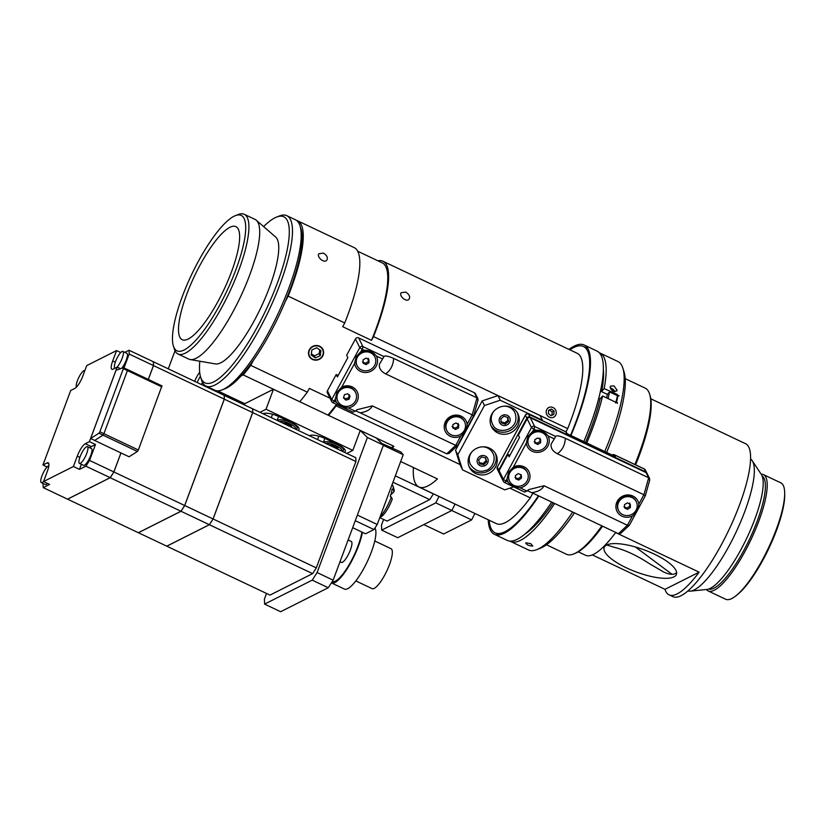 <?xml version="1.0" encoding="UTF-8"?>
<svg xmlns="http://www.w3.org/2000/svg" width="826" height="826" viewBox="0 0 826 826"><rect width="100%" height="100%" fill="white"/><g stroke="black" fill="none" stroke-linecap="round" stroke-linejoin="round"><path stroke-width="1.24" d="M286.777 215.669L295.512 219.809A94.278 24.45 115.4 0 1 299.962 225.756A94.278 24.45 115.4 0 1 277.237 315.48A94.278 24.45 115.4 0 1 222.194 389.882A94.278 24.45 115.4 0 1 214.77 390.202L206.025 386.062A94.278 24.45 -64.6 0 0 268.502 311.34A94.278 24.45 -64.6 0 0 286.777 215.669A94.278 24.45 -64.6 0 0 279.353 215.989L276.473 217.135A91.923 23.84 115.4 0 1 265.889 310.101A91.923 23.84 115.4 0 1 200.646 377.162A91.923 23.84 115.4 0 1 199.82 361.22M222.194 389.882L225.075 388.736A91.923 23.84 -64.6 0 0 278.744 316.193A91.923 23.84 -64.6 0 0 300.901 228.709L299.962 225.756M200.646 377.162L201.575 380.115A94.278 24.45 -64.6 0 0 206.025 386.062M263.618 226.592A91.923 23.84 115.4 0 1 274.882 217.847A91.923 23.84 115.4 0 1 276.473 217.135M244.228 214.285L255.028 219.406A77.303 20.051 115.4 0 1 256.246 220.201L275.605 236.979A70.427 18.265 115.4 0 1 260.851 307.716A70.427 18.265 115.4 0 1 215.452 363.925L190.207 359.558A77.303 20.051 115.4 0 1 188.813 359.124L178.024 354.003A77.303 20.051 -64.6 0 0 229.246 292.734A77.303 20.051 -64.6 0 0 244.228 214.285A77.303 20.051 -64.6 0 0 238.146 214.554L235.265 215.7A74.949 19.442 115.4 0 1 226.634 291.495A74.949 19.442 115.4 0 1 173.429 346.177A74.949 19.442 115.4 0 1 190.713 276.524A74.949 19.442 115.4 0 1 233.975 216.278A74.949 19.442 115.4 0 1 235.265 215.7M173.429 346.177L174.369 349.13A77.303 20.051 -64.6 0 0 178.024 354.003M229.855 227.326A62.58 16.231 115.4 0 1 235.864 226.623A62.58 16.231 115.4 0 1 223.732 290.122A62.58 16.231 115.4 0 1 182.267 339.723A62.58 16.231 115.4 0 1 190.3 285.362A62.58 16.231 115.4 0 1 229.855 227.326M256.246 220.201A77.303 20.051 115.4 0 1 240.046 297.856A77.303 20.051 115.4 0 1 190.207 359.558M323.4 253.117C326.704 255.141 327.922 257.33 327.044 259.694C325.062 264.268 316.234 257.103 318.888 253.727L323.4 253.117M405.68 292.105C408.984 294.128 410.192 296.317 409.314 298.692C407.342 303.256 398.514 296.09 401.168 292.714L405.68 292.105M241.078 375.975L243.195 374.911A94.278 24.45 -64.6 0 0 250.732 365.36L253.489 360.27M285.404 301.242L288.16 296.142A94.278 24.45 -64.6 0 0 297.566 220.79A94.278 24.45 -64.6 0 0 296.503 220.397M244.362 404.885L244.806 403.697L217.661 390.843M400.672 461.497L437.45 478.925A94.278 24.45 115.4 0 1 418.927 486.948L496.374 523.643A94.278 24.45 -64.6 0 0 530.282 497.83L509.849 488.145M460.061 464.563L336.099 405.814L336.791 404.534M391.472 447.516L393.868 446.308L328.552 415.364A94.278 24.45 -64.6 0 0 336.099 405.814M393.868 446.308A94.278 24.45 115.4 0 1 392.422 447.96M418.927 486.948A94.278 24.45 115.4 0 1 413.403 467.526M288.16 296.142L344.731 322.956L342.697 326.704L371.493 340.353L373.528 336.595A94.278 24.45 -64.6 0 0 382.934 261.243A94.278 24.45 -64.6 0 0 377.916 260.82M373.528 336.595L567.699 428.611A94.278 24.45 -64.6 0 0 577.116 353.26L382.934 261.243M330.039 398.225L309.337 388.416L307.303 392.164L250.732 365.36M567.699 428.611L565.934 431.884M532.822 493.132L530.282 497.83M309.358 349.666A7.661 7.248 153.7 0 0 319.249 359.331A7.661 7.248 153.7 0 0 319.61 346.218A7.661 7.248 153.7 0 0 309.358 349.666M243.195 374.911L299.755 401.715A94.278 24.45 -64.6 0 0 307.303 392.164M344.731 322.956A94.278 24.45 -64.6 0 0 354.137 247.594L297.566 220.79M327.932 415.086A92.512 23.995 -64.6 0 0 336.461 404.379M371.493 340.353A92.512 23.995 -64.6 0 0 382.18 262.833L357.637 251.207M329.068 445.028L332.217 445.276L337.762 447.94L338.216 449.365M334.881 446.556L334.489 447.599M282.843 423.129L285.435 423.201L291.165 425.762L292.012 427.476M289.069 424.832L288.677 425.886M311.206 355.035L311.836 349.966L316.668 347.756L320.88 350.637L320.251 355.707L315.408 357.906L311.206 355.035M311.361 353.776L314.396 355.851L319.228 353.652L319.703 349.832M315.408 357.906L314.396 355.851M320.251 355.707L319.228 353.652M322.687 349.811A7.31 6.907 -26.3 0 1 315.171 359.806A7.31 6.907 -26.3 0 1 310.256 348.882A7.31 6.907 -26.3 0 1 322.687 349.811M554.081 411.121L553.854 414.435L550.994 415.674L548.371 413.609L548.598 410.295L551.448 409.056L554.081 411.121L552.181 412.071L549.558 410.006L548.588 410.429M551.448 409.056L549.558 410.006M551.964 415.251L552.181 412.071M555.774 410.377A5.421 4.966 -116.7 0 1 550.859 417.646A5.421 4.966 -116.7 0 1 547.029 409.076A5.421 4.966 -116.7 0 1 555.774 410.377M446.721 453.825L449.107 453.391L457.625 445.41L455.715 445.39L446.721 453.825L360.167 412.804C366.455 411.875 370.523 409.572 372.35 405.886L357.028 409.737L355.201 411.172L348.355 407.93C343.193 407.765 339.187 405.865 336.358 402.241A11.667 11.037 -26.3 0 1 335.325 398.979L336.987 392.174L341.737 387.126A11.667 11.037 -26.3 0 1 357.803 393.248A11.667 11.037 -26.3 0 1 348.355 407.93M457.883 444.832L457.625 445.41M467.165 424.203C466.897 428.87 464.759 432.824 460.753 436.066A11.667 11.037 -26.3 0 1 447.403 434.311A11.667 11.037 -26.3 0 1 445.555 421.405A11.667 11.037 -26.3 0 1 457.749 415.168A11.667 11.037 -26.3 0 1 467.165 424.203L472.204 414.879L385.649 373.858C390.646 370.296 393.3 365.144 393.61 358.391C387.972 355.996 384.771 355.386 384.007 356.595L362.934 346.61A2.354 2.23 153.7 0 0 359.775 347.663L362.17 349.326A2.354 0.609 -64.6 0 0 362.934 346.61L358.618 337.886A2.354 2.23 153.7 0 0 355.459 338.939L346.662 355.211L347.849 357.606L337.4 376.924L336.223 374.529L327.426 390.801A2.354 2.23 153.7 0 0 327.364 392.825L331.68 401.55A2.354 2.23 153.7 0 0 332.692 402.541A2.354 0.609 -64.6 0 0 332.785 402.634A2.354 0.609 -64.6 0 0 334.127 401.188L331.732 399.526A2.354 2.23 153.7 0 0 331.68 401.55A2.354 2.354 0 0 0 332.785 402.634L352.97 412.195L355.201 411.172M473.474 416.015L472.204 414.879L476.963 397.895L478.068 400.032L473.618 415.922L457.78 445.204M477.779 400.62L478.068 400.032M477.955 398.824L475.446 393.744A2.354 2.23 153.7 0 0 474.423 392.763L358.618 337.886M336.223 374.529L338.195 375.469M364.4 350.379C369.046 350.059 373.053 351.948 376.398 356.068A11.667 11.037 -26.3 0 1 369.356 371.886A11.667 11.037 -26.3 0 1 354.571 363.388L356.233 356.584L360.983 351.525A11.667 11.037 -26.3 0 1 364.4 350.379L362.17 349.326L360.983 351.525M385.649 373.858C381.013 371.463 378.938 368.272 379.402 364.287L384.007 356.595M355.583 410.863L360.167 412.804M393.61 358.391L476.963 397.895L474.423 392.763M372.35 405.886L455.715 445.39L460.753 436.066M452.039 426.433L454.796 428.188L457.841 426.691L458.492 427.982L455.436 429.489L452.679 427.734L452.978 424.481L456.024 422.984L458.781 424.74L458.492 427.982M454.796 428.188L455.436 429.489M457.841 426.691L458.141 423.439M461.362 418.245A9.902 9.365 -26.3 0 1 464.604 421.849A9.902 9.365 -26.3 0 1 459.886 434.631A9.902 9.365 -26.3 0 1 446.856 430.625A9.902 9.365 -26.3 0 1 449.437 419.257A9.902 9.365 -26.3 0 1 461.362 418.245M446.856 430.625L446.577 430.047A9.902 9.365 -26.3 0 1 449.148 418.679A9.902 9.365 -26.3 0 1 461.073 417.677A9.902 9.365 -26.3 0 1 464.315 421.27L464.604 421.849M345.774 400.104L343.482 397.822L344.463 394.673L347.736 393.795L350.038 396.077L349.057 399.226L345.774 400.104L345.134 398.803L348.417 397.925L349.398 394.776M348.417 397.925L349.057 399.226M343.647 397.285L345.134 398.803M339.6 403.707A9.902 9.365 -26.3 0 1 337.886 401.343A9.902 9.365 -26.3 0 1 342.604 388.55A9.902 9.365 -26.3 0 1 355.634 392.567A9.902 9.365 -26.3 0 1 352.248 404.554A9.902 9.365 -26.3 0 1 339.6 403.707M337.886 401.343L337.597 400.765A9.902 9.365 -26.3 0 1 342.325 387.983A9.902 9.365 -26.3 0 1 355.345 391.989L355.634 392.567M362.48 361.86L365.422 363.306L368.313 361.499L368.241 358.257M368.313 361.499L368.954 362.8L366.073 364.607L363.12 363.161L363.048 359.919L365.939 358.112L368.881 359.547L368.954 362.8M365.422 363.306L366.073 364.607M360.931 353.476A9.902 9.365 -26.3 0 1 374.88 356.966A9.902 9.365 -26.3 0 1 370.151 369.749A9.902 9.365 -26.3 0 1 357.131 365.742A9.902 9.365 -26.3 0 1 360.931 353.476M357.131 365.742L356.842 365.175A9.902 9.365 -26.3 0 1 360.642 352.898A9.902 9.365 -26.3 0 1 374.591 356.398L374.88 356.966M328.263 587.74L333.146 580.162L317.101 572.552L312.218 580.141L328.263 587.74L280.644 611.715L264.599 604.105L264.423 599.067L266.519 593.44M312.218 580.141L264.599 604.105M346.786 453.433L352.826 450.387L360.26 430.408L367.384 437.512L317.101 572.552M263.071 413.754A12.958 3.954 20.4 0 1 279.157 416.717L291.495 422.561A12.958 3.954 20.4 0 1 299.012 429.417A12.958 3.954 20.4 0 1 298.031 430.325M309.358 435.694A12.958 3.954 20.4 0 1 325.434 438.647L337.782 444.502A12.958 3.954 20.4 0 1 345.289 451.357A12.958 3.954 20.4 0 1 344.318 452.256M367.384 437.512L383.429 445.111L376.305 438.007L273.458 389.273L266.024 409.252L259.983 412.298M352.826 450.387L266.024 409.252M244.806 403.697L273.458 389.273M333.146 580.162L383.429 445.111M352.681 527.7L365.536 533.792L373.971 529.549L377.224 524.489L403.202 454.723L400.806 451.936L381.674 443.366M355.283 520.69L373.971 529.549M377.224 524.489L357.369 515.083M383.347 445.317L403.202 454.723M331.391 582.888A34.351 8.91 -64.6 0 0 331.567 582.98L344.421 589.072A34.351 8.91 -64.6 0 0 365.97 564.354A34.351 8.91 -64.6 0 0 374.952 528.02M331.567 582.98A34.351 8.91 -64.6 0 0 348.211 567.142A34.351 8.91 -64.6 0 0 362.438 532.326M355.841 580.926L372.092 588.628A22.095 5.73 -64.6 0 0 374.219 588.38A22.095 5.73 -64.6 0 0 388.179 567.885A22.095 5.73 -64.6 0 0 391.018 548.691L374.767 540.989M351.143 541.412A11.605 3.015 115.4 0 1 351.246 541.453A11.605 3.015 115.4 0 1 349.759 551.541A11.605 3.015 115.4 0 1 342.418 562.299A11.605 3.015 115.4 0 1 341.314 562.434A11.605 3.015 115.4 0 1 341.21 562.372M334.706 582.681L332.269 581.525A32.73 8.487 -64.6 0 0 335.408 581.153A32.73 8.487 -64.6 0 0 351.04 561.339A32.73 8.487 -64.6 0 0 361.881 532.058M393.124 489.581L394.095 491.625A16.055 4.161 -64.6 0 0 393.93 489.033L393 486.07A18.409 4.78 115.4 0 1 393.124 489.581L392.102 489.095A18.409 4.78 -64.6 0 1 391.266 493.236A18.409 4.78 -64.6 0 1 390.244 496.529L391.266 497.015A18.409 4.78 115.4 0 1 380.249 516.364M391.978 484.841L392.123 484.914A18.409 4.78 115.4 0 1 393 486.07M394.095 491.625L390.801 494.826M379.898 517.293L380.683 516.983A16.055 4.161 -64.6 0 0 392.267 499.018L391.266 497.015M312.61 573.636L269.988 595.092L166.78 546.182L209.401 524.727L312.61 573.636A88.155 22.86 115.4 0 0 316.306 567.885L213.098 518.976L252.704 412.597L355.913 461.507L316.306 567.885M252.704 412.597A88.155 22.86 -64.6 0 0 252.57 408.777L355.779 457.687A88.155 22.86 115.4 0 1 355.913 461.507M252.529 408.798L252.57 408.777A88.155 22.86 115.4 0 1 252.663 412.577L213.056 518.955A88.155 22.86 115.4 0 1 209.36 524.706L166.738 546.162A88.155 22.86 -64.6 0 0 166.78 546.182M209.401 524.727A88.155 22.86 -64.6 0 0 213.098 518.976M166.738 546.162L138.396 532.729L181.018 511.273L209.36 524.706M213.056 518.955L184.714 505.522A88.103 22.849 115.4 0 1 181.028 511.232L138.417 532.677A88.155 22.86 -64.6 0 0 138.396 532.729M252.529 408.756L224.166 395.375A88.103 22.849 115.4 0 1 224.3 399.175L252.663 412.577M181.018 511.273A88.155 22.86 -64.6 0 0 184.714 505.522L224.321 399.144A88.155 22.86 -64.6 0 0 224.187 395.334M48.837 465.802A9.282 2.406 -64.6 0 0 41.95 475.91A9.282 2.406 -64.6 0 0 41.3 482.621A9.282 2.406 -64.6 0 0 43.623 481.331M224.269 399.154L184.673 505.502A88.155 22.86 115.4 0 1 180.977 511.253L181.028 511.232M47.505 483.427A9.282 2.406 115.4 0 1 45.347 484.542L41.3 482.621M138.355 532.708L67.567 499.172L110.199 477.717L180.977 511.253L138.355 532.708M148.35 379.433L153.502 365.588L224.28 399.123L184.673 505.502L89.559 460.433A88.155 22.86 115.4 0 1 85.863 466.184L110.209 477.676L67.598 499.121A88.155 22.86 -64.6 0 0 67.567 499.172M153.368 361.767L153.347 361.819A88.103 22.849 -64.6 0 1 153.481 365.608A88.155 22.86 -64.6 0 0 153.368 361.767L224.145 395.313A88.155 22.86 115.4 0 1 224.28 399.123M84.706 370.616L84.82 370.678A9.282 2.406 -64.6 0 0 84.706 370.616A9.282 2.406 -64.6 0 0 83.818 370.719A9.282 2.406 -64.6 0 0 78.253 378.638A9.282 2.406 -64.6 0 0 76.457 387.105M80.349 463.314A9.282 2.406 -64.6 0 0 86.214 454.713A9.282 2.406 -64.6 0 0 87.411 446.649A9.282 2.406 -64.6 0 0 81.258 454.001A9.282 2.406 -64.6 0 0 79.461 463.417A9.282 2.406 -64.6 0 0 80.349 463.314M47.092 466.979L42.952 465.017L47.103 462.932A11.595 3.005 115.4 0 1 48.218 462.797A11.595 3.005 115.4 0 1 47.402 471.192L43.541 481.548L49.612 484.428L43.241 487.639A88.155 22.86 115.4 0 1 43.097 483.819L43.21 483.53M110.199 477.717A88.155 22.86 -64.6 0 0 113.895 471.966L120.978 452.937L113.885 471.956A88.103 22.849 -64.6 0 1 110.209 477.676M153.45 365.598L148.329 379.433M94.66 440.464L103.002 435.157L103.921 433.681L127.421 370.575L103.911 433.691L103.013 435.116L94.66 440.464L129.073 456.778L137.415 451.471L138.345 449.994L161.937 385.876L127.586 369.645M94.67 440.423L90.623 438.503L98.965 433.196L99.863 431.771L123.353 368.664L161.844 386.888M123.508 367.766L127.503 369.604L127.41 370.585L127.524 369.563L161.937 385.876M90.623 438.503L116.032 370.265L123.353 367.694L123.353 368.664M87.411 446.649L91.459 448.57A9.282 2.406 115.4 0 1 90.271 456.623A9.282 2.406 115.4 0 1 84.407 465.234A9.282 2.406 115.4 0 1 83.509 465.337L79.461 463.417M81.371 464.326L79.482 469.395L73.411 466.514L77.262 456.159A11.595 3.005 115.4 0 1 85.264 443.717L89.414 441.631L117.168 367.095L113.017 369.191A11.595 3.005 115.4 0 1 111.902 369.315A11.595 3.005 115.4 0 1 112.718 360.921L116.58 350.575L86.709 365.608L82.858 375.954A11.595 3.005 115.4 0 1 74.856 388.396L70.706 390.481L42.952 465.017M89.828 447.795A11.595 3.005 115.4 0 1 91.335 446.598L95.486 444.512L89.559 460.433M120.937 452.916L113.854 471.945A88.155 22.86 115.4 0 1 110.157 477.696L67.536 499.152L43.241 487.639M85.863 466.184L79.482 469.395M43.541 481.548L73.411 466.514M127.421 369.573L123.456 367.694M89.414 441.631L95.486 444.512M124.84 352.341L129.032 350.234L153.326 361.747A88.155 22.86 115.4 0 1 153.46 365.567L148.308 379.413M120.513 368.685L117.168 367.095M116.58 350.575L120.71 352.526M129.032 350.234A88.155 22.86 115.4 0 1 129.166 354.055L153.46 365.567M129.166 354.055L123.993 367.942M116.92 367.219A9.282 2.406 -64.6 0 0 122.217 358.123A9.282 2.406 -64.6 0 0 122.867 351.411A9.282 2.406 -64.6 0 0 116.724 358.763A9.282 2.406 -64.6 0 0 114.917 368.179A9.282 2.406 -64.6 0 0 114.969 368.2L114.917 368.179M122.867 351.411L126.915 353.332A9.282 2.406 115.4 0 1 126.264 360.043A9.282 2.406 115.4 0 1 121.773 368.241M578.272 551.83L585.541 555.268A84.675 21.961 -64.6 0 0 615.628 532.584L699.137 572.16A84.675 21.961 115.4 0 1 669.05 594.844A84.675 21.961 115.4 0 1 665.808 591.395A84.675 21.961 115.4 0 1 665.002 589.341L699.137 572.16M665.002 589.341L592.356 554.917M606.676 545.026A38.533 11.75 -159.6 0 0 604.198 547.514A38.533 11.75 -159.6 0 0 636.216 571.974A38.533 11.75 -159.6 0 0 676.422 574.411A38.533 11.75 -159.6 0 0 654.089 554.029A38.533 11.75 -159.6 0 0 606.676 545.026M606.738 544.995L615.484 547.648C625.85 550.312 637.269 555.722 649.742 563.879L663.381 571.84C669.669 574.875 674.088 575.113 676.628 572.542M706.426 589.496A64.397 16.706 -64.6 0 0 708.171 590.951A64.397 16.706 -64.6 0 0 750.844 539.905A64.397 16.706 -64.6 0 0 763.327 474.558A64.397 16.706 -64.6 0 0 761.097 474.124M708.584 589.072A62.559 16.231 -64.6 0 0 749.492 539.264A62.559 16.231 -64.6 0 0 762.14 476.075M763.327 474.558L780.818 482.838A64.397 16.706 115.4 0 1 784.669 492.854A64.397 16.706 115.4 0 1 768.335 548.196A64.397 16.706 115.4 0 1 735.842 595.887A64.397 16.706 115.4 0 1 725.662 599.242L708.171 590.951M735.842 595.887L737.267 594.761A62.569 16.231 -64.6 0 0 768.83 548.433A62.569 16.231 -64.6 0 0 784.7 494.66L784.669 492.854M687.996 590.92A73.06 18.946 -64.6 0 0 690.391 591.137L706.839 589.454A64.397 16.706 -64.6 0 0 746.838 538.005A64.397 16.706 -64.6 0 0 761.324 474.465L752.207 460.681A73.06 18.946 -64.6 0 0 750.535 458.957M690.391 591.137A73.06 18.946 -64.6 0 0 735.77 532.77A73.06 18.946 -64.6 0 0 752.207 460.681M669.05 594.844L672.963 596.692A84.675 21.961 -64.6 0 0 729.059 529.59A84.675 21.961 -64.6 0 0 745.475 443.665L650.785 398.793M672.075 574.318L635.359 546.967M601.886 525.852A91.923 23.84 115.4 0 1 573.729 553.957L575.164 553.379A90.736 23.531 -64.6 0 0 602.577 526.183M635.617 464.852A90.736 23.531 -64.6 0 0 650.021 395.406L649.556 393.93A91.923 23.84 115.4 0 1 634.874 464.491M625.189 378.649L645.22 388.137A91.923 23.84 115.4 0 1 649.556 393.93M573.729 553.957A91.923 23.84 115.4 0 1 566.491 554.267L546.461 544.778M488.228 519.791A104.768 27.175 -64.6 0 0 491.831 532.264A104.768 27.175 -64.6 0 0 494.454 534.339L507.309 540.431A104.768 27.175 -64.6 0 0 551.727 502.084M583.796 441.6A104.768 27.175 -64.6 0 0 597.033 351.091L584.178 345A104.768 27.175 -64.6 0 0 568.969 349.398M494.454 534.339A104.768 27.175 -64.6 0 0 538.872 495.992M570.942 435.509A104.768 27.175 -64.6 0 0 584.178 345M489.157 520.225A103.105 26.742 -64.6 0 0 492.585 530.808A103.105 26.742 -64.6 0 0 495.156 532.842A103.105 26.742 -64.6 0 0 538.428 495.786M570.549 435.323A103.105 26.742 -64.6 0 0 583.466 346.497A103.105 26.742 -64.6 0 0 569.899 349.832M566.047 431.988A82.548 21.414 -64.6 0 0 566.533 430.769M525.894 542.816L530.777 543.663L532.791 546.079C528.692 545.831 526.399 544.747 525.894 542.816L525.646 543.064M617.074 390.202C614.183 392.639 611.88 391.545 610.177 386.929L610.528 386.124L614.017 385.918L617.074 390.202L616.712 391.018M600.492 390.781L601.71 391.359L604.157 388.561A104.293 27.051 -64.6 0 0 603.92 357.224A104.293 27.051 -64.6 0 0 599.913 352.981A104.293 27.051 -64.6 0 0 599.232 352.692M509.941 541.113A104.293 27.051 -64.6 0 0 510.592 541.464A104.293 27.051 -64.6 0 0 554.69 503.488M599.913 352.981L617.91 361.509A104.293 27.051 115.4 0 1 621.916 365.753A104.293 27.051 115.4 0 1 622.835 368.076A104.293 27.051 115.4 0 1 604.766 451.533M572.686 512.017A104.293 27.051 115.4 0 1 536.797 549.641A104.293 27.051 115.4 0 1 528.588 549.992L510.592 541.464M604.157 388.561L617.136 394.384M616.495 395.251L617.012 394.652L618.953 395.891M619.077 395.623L617.879 395.984A104.293 27.051 115.4 0 1 616.671 401.673L617.321 403.377M617.487 403.057L602.577 395.995L600.12 398.793L598.757 398.142M586.77 443.004A104.293 27.051 -64.6 0 0 602.577 395.995M616.134 402.252L616.671 401.673M600.43 391.101L607.358 394.384L606.614 397.905M617.879 395.984L617.321 396.656M536.797 549.641L540.4 548.206A101.35 26.287 -64.6 0 0 574.462 512.863M606.635 452.421A101.35 26.287 -64.6 0 0 624.012 371.772L622.835 368.076M601.71 391.359A98.986 25.678 -64.6 0 0 603.31 368.892M525.057 534.009A98.986 25.678 -64.6 0 0 553.244 502.807M585.51 442.406A98.986 25.678 -64.6 0 0 600.12 398.793M608.081 398.607L609.505 391.937L607.358 394.384M609.505 391.937L617.518 395.737L615.669 403.005M616.072 402.551L615.411 402.241M610.951 389.304L613.274 391.359M612.985 390.461L612.572 390.987M614.771 391.741A3.769 2.416 38.3 0 0 610.3 388.179M618.426 533.699L620.822 533.276L629.329 525.284L627.419 525.264L618.426 533.699L531.872 492.678C538.17 491.749 542.228 489.446 544.066 485.76L528.733 489.611L526.905 491.047L520.06 487.805C514.897 487.639 510.902 485.74 508.073 482.116A11.667 11.037 -26.3 0 1 507.03 478.853L508.702 472.049L513.442 467A11.667 11.037 -26.3 0 1 529.518 473.122A11.667 11.037 -26.3 0 1 520.06 487.805M629.598 524.706L629.329 525.284M638.87 504.077C638.601 508.744 636.464 512.698 632.458 515.94A11.667 11.037 -26.3 0 1 619.108 514.185A11.667 11.037 -26.3 0 1 617.259 501.289A11.667 11.037 -26.3 0 1 629.464 495.042A11.667 11.037 -26.3 0 1 638.87 504.077L643.919 494.753L557.354 453.742C562.351 450.18 565.005 445.018 565.314 438.265C559.677 435.87 556.476 435.271 555.712 436.469L534.639 426.484A2.354 2.23 153.7 0 0 531.49 427.538L533.885 429.2A2.354 0.609 -64.6 0 0 534.639 426.484L530.323 417.76A2.354 2.23 153.7 0 0 527.174 418.813L518.377 435.085L519.554 437.481L509.115 456.799L507.928 454.403L499.131 470.675A2.354 2.23 153.7 0 0 499.069 472.699L503.385 481.424A2.354 2.23 153.7 0 0 504.397 482.415A2.354 0.609 -64.6 0 0 504.49 482.508A2.354 0.609 -64.6 0 0 505.842 481.062L503.447 479.4A2.354 2.23 153.7 0 0 503.385 481.424A2.354 2.354 0 0 0 504.49 482.508L524.675 492.069L526.905 491.047M645.178 495.889L643.919 494.753L648.668 477.769L649.773 479.906L645.323 495.796L629.484 525.078M649.494 480.495L649.773 479.906M649.659 478.698L647.15 473.628A2.354 2.23 153.7 0 0 646.138 472.637L530.323 417.76M507.928 454.403L509.9 455.343M536.115 430.253C540.762 429.933 544.757 431.822 548.103 435.942A11.667 11.037 -26.3 0 1 541.061 451.76A11.667 11.037 -26.3 0 1 526.276 443.263L527.948 436.458L532.687 431.409A11.667 11.037 -26.3 0 1 536.115 430.253L533.885 429.2L532.687 431.409M557.354 453.742C552.728 451.337 550.643 448.146 551.118 444.161L555.712 436.469M527.287 490.737L531.872 492.678M565.314 438.265L648.668 477.769L646.138 472.637M544.066 485.76L627.419 525.264L632.458 515.94M565.356 431.606A2.354 0.609 115.4 0 1 565.49 431.616A2.354 0.609 115.4 0 1 565.573 431.709L567.008 433.702M566.419 433.423L614.348 456.128M497.954 395.602L482.167 400.899L484.459 405.514L500.236 400.228L497.954 395.602L540.121 415.581L542.579 420.764M500.236 400.228L542.403 420.207M513.679 486.865L504.738 489.859L462.57 469.88L457.79 454.837L484.459 405.514M517.53 426.299A14.734 13.939 -26.3 0 1 504.283 434.3A14.734 13.939 -26.3 0 1 491.47 426.743A14.734 13.939 -26.3 0 1 498.501 407.714A14.734 13.939 -26.3 0 1 517.881 413.681A14.734 13.939 -26.3 0 1 517.53 426.299M495.538 466.979A14.734 13.939 -26.3 0 1 482.291 474.981A14.734 13.939 -26.3 0 1 469.478 467.413A14.734 13.939 -26.3 0 1 476.509 448.394A14.734 13.939 -26.3 0 1 495.889 454.362A14.734 13.939 -26.3 0 1 495.538 466.979M457.79 454.837L455.508 450.222L460.288 465.265L462.57 469.88M491.005 425.689A14.734 13.939 153.7 0 0 503.87 432.225A14.734 13.939 153.7 0 0 516.518 424.254A14.734 13.939 153.7 0 0 517.324 412.68M469.013 466.37A14.734 13.939 153.7 0 0 481.878 472.906A14.734 13.939 153.7 0 0 494.526 464.924A14.734 13.939 153.7 0 0 495.332 453.35M482.167 400.899L455.508 450.222M623.919 506.617L626.862 508.062L629.742 506.255L629.68 503.003M629.742 506.255L630.393 507.556L627.502 509.363L624.559 507.918L624.487 504.665L627.368 502.858L630.321 504.304L630.393 507.556M626.862 508.062L627.502 509.363M622.37 498.233A9.902 9.365 -26.3 0 1 636.309 501.723A9.902 9.365 -26.3 0 1 631.591 514.505A9.902 9.365 -26.3 0 1 618.56 510.499A9.902 9.365 -26.3 0 1 622.37 498.233M618.56 510.499L618.282 509.921A9.902 9.365 -26.3 0 1 622.081 497.655A9.902 9.365 -26.3 0 1 636.03 501.145L636.309 501.723M534.154 441.693L537.076 443.19L539.987 441.425L540.627 442.726L537.726 444.491L534.794 442.994L534.783 439.742L537.695 437.986L540.617 439.473L540.627 442.726M537.076 443.19L537.726 444.491M539.987 441.425L539.977 438.172M542.579 432.814A9.902 9.365 -26.3 0 1 546.585 436.851A9.902 9.365 -26.3 0 1 541.856 449.633A9.902 9.365 -26.3 0 1 528.836 445.627A9.902 9.365 -26.3 0 1 531.077 434.548A9.902 9.365 -26.3 0 1 542.579 432.814M528.836 445.627L528.547 445.049A9.902 9.365 -26.3 0 1 530.788 433.98A9.902 9.365 -26.3 0 1 542.3 432.246A9.902 9.365 -26.3 0 1 546.296 436.273L546.585 436.851M515.052 477.5L518.109 478.76L520.865 476.778L521.516 478.078L518.749 480.061L515.703 478.801L515.414 475.57L518.181 473.597L521.237 474.857L521.516 478.078M518.109 478.76L518.749 480.061M520.865 476.778L520.648 474.62M522.641 468.084A9.902 9.365 -26.3 0 1 527.339 472.441A9.902 9.365 -26.3 0 1 522.621 485.223A9.902 9.365 -26.3 0 1 509.59 481.217A9.902 9.365 -26.3 0 1 511.542 470.417A9.902 9.365 -26.3 0 1 522.641 468.084M509.59 481.217L509.312 480.639A9.902 9.365 -26.3 0 1 511.263 469.849A9.902 9.365 -26.3 0 1 522.352 467.516A9.902 9.365 -26.3 0 1 527.05 471.863L527.339 472.441M439.019 496.467L435.798 502.869L451.843 510.478L397.729 537.716L381.684 530.106L381.509 525.068L383.605 519.44M435.798 502.869L381.684 530.106M451.843 510.478L455.064 504.066M433.423 493.814L433.392 493.886A88.155 22.86 115.4 0 1 429.696 499.627L387.074 521.082L379.774 517.634M433.392 493.886L395.334 475.848M392.959 482.219L429.696 499.627M230.702 398.411A88.155 22.86 -64.6 0 0 230.981 397.967L231.239 397.275L230.939 397.946A88.155 22.86 115.4 0 1 230.661 398.4A88.103 22.849 -64.6 0 0 230.97 397.956L244.548 404.389M175.019 350.782L168.297 368.84M194.668 381.344A11.595 3.005 115.4 0 1 199.685 372.247M231.197 397.254L230.939 397.946L206.645 386.434A88.155 22.86 115.4 0 1 206.366 386.888M201.399 384.534A9.282 2.406 -64.6 0 0 202.515 382.428M200.388 376.295A9.282 2.406 -64.6 0 0 197.249 382.572M205.757 385.918A9.282 2.406 115.4 0 1 205.447 386.454M423.8 524.582L443.655 533.988L471.615 519.915L474.909 513.473M451.76 510.509L471.615 519.915M493.721 411.379A12.555 11.874 153.7 0 0 492.1 414.26A12.555 11.874 153.7 0 0 492.41 423.717C496.054 436.087 521.196 430.635 514.908 412.597A12.555 11.874 153.7 0 0 508.207 406.795A12.555 11.874 153.7 0 0 504.314 406.144M507.949 420.289L508.548 421.487L505.285 424.141L504.686 422.943L507.949 420.289L507.474 417.378M505.285 424.141L501.392 422.829L500.773 418.865L504.036 416.211L507.928 417.522L508.548 421.487M500.804 421.632L504.686 422.943M471.729 452.059A12.555 11.874 153.7 0 0 469.664 456.262A12.555 11.874 153.7 0 0 470.417 464.398C474.64 470.386 479.452 472.472 484.872 470.665C491.274 470.056 496.643 459.617 492.915 453.267A12.555 11.874 153.7 0 0 484.852 447.103A12.555 11.874 153.7 0 0 482.322 446.825M486.111 460.516L486.7 461.713L483.757 464.697L483.169 463.5L486.111 460.516L485.327 457.81M483.757 464.697L479.72 463.84L478.626 459.989L481.579 457.005L485.616 457.872L486.7 461.713M479.121 462.643L483.169 463.5M342.491 451.399L343.43 450.273A10.779 3.294 -159.6 0 0 338.381 445.173A10.779 3.294 -159.6 0 0 327.23 441.693A10.779 3.294 -159.6 0 0 323.462 442.375M341.85 451.089A9.602 2.932 -159.6 0 0 337.689 446.505A9.602 2.932 -159.6 0 0 327.499 443.273A9.602 2.932 -159.6 0 0 325.454 443.325M297.783 426.65L297.154 428.343A10.779 3.294 -159.6 0 0 288.863 421.756A10.779 3.294 -159.6 0 0 277.185 420.444M295.563 429.159A9.602 2.932 -159.6 0 0 290.091 423.903A9.602 2.932 -159.6 0 0 279.178 421.384M376.398 356.068L382.335 358.876M355.459 338.939L359.775 347.663L331.732 399.526L327.426 390.801M336.358 402.241L334.127 401.188L335.325 398.979M341.737 387.126L354.571 363.388M271.279 417.646L272.539 414.249M317.556 439.577L318.815 436.18M99.863 431.771L138.345 449.994M98.965 433.196L103.013 435.116M103.002 435.157L137.415 451.471M48.817 463.747L47.103 462.932M77.262 456.159L79.874 457.397M85.264 443.717L91.335 446.598M115.33 362.16L112.718 360.921M548.103 435.942L554.039 438.751M527.174 418.813L531.49 427.538L503.447 479.4L499.131 470.675M508.073 482.116L505.842 481.062L507.03 478.853M513.442 467L526.276 443.263M525.522 415.013L525.398 415.22A2.354 2.23 -26.3 0 1 528.547 414.167L565.573 431.709A2.354 2.23 -26.3 0 1 566.584 432.7A2.354 2.354 0 0 0 565.49 431.616L528.464 414.063A2.354 0.609 -64.6 0 0 528.31 414.063M530.024 417.636A2.354 0.609 -64.6 0 0 529.993 417.068L528.547 414.167A2.354 0.609 -64.6 0 0 528.464 414.063A2.354 2.354 0 0 0 525.377 415.075L497.469 466.876M612.221 455.064A2.354 2.23 -26.3 0 1 614.534 454.909A2.354 0.609 -64.6 0 0 614.441 454.816A2.354 0.609 -64.6 0 0 614.286 454.806M497.293 469.106A2.354 2.23 -26.3 0 1 497.355 467.082L497.335 466.938A2.354 2.354 0 0 0 497.293 469.106L498.739 472.018A2.354 2.23 153.7 0 0 498.935 472.338M644.135 468.941A2.354 0.609 115.4 0 1 644.27 468.941A2.354 0.609 115.4 0 1 644.363 469.044A2.354 2.23 -26.3 0 1 645.374 470.035L646.81 472.937A2.354 2.354 0 0 1 646.954 473.308A2.354 2.23 153.7 0 0 645.798 471.945L529.993 417.068A2.354 2.23 153.7 0 0 526.833 418.132L527.287 418.617M615.38 456.623L614.534 454.909L644.363 469.044L645.798 471.945A2.354 0.609 115.4 0 1 645.829 472.493M499.245 470.469L498.79 469.994A2.354 2.23 153.7 0 0 498.739 472.018A2.354 2.354 0 0 0 498.935 472.348M526.833 418.132L498.79 469.994L497.355 467.082L525.398 415.22L526.833 418.132M499.503 418.441A5.596 5.297 153.7 0 0 502.631 425.245A5.596 5.297 153.7 0 0 509.818 421.921A5.596 5.297 153.7 0 0 506.689 415.106A5.596 5.297 153.7 0 0 499.503 418.441M477.314 459.71A5.596 5.297 153.7 0 0 481.248 466.081A5.596 5.297 153.7 0 0 488.021 462.002A5.596 5.297 153.7 0 0 484.088 455.622A5.596 5.297 153.7 0 0 477.314 459.71M324.845 438.379L323.379 442.333M344.06 448.58L343.43 450.273M297.154 428.343L296.214 429.458M278.569 416.449L277.092 420.403M339.982 561.794L341.417 562.475M348.107 539.977L351.349 541.515M587.813 348.551L583.466 346.497M499.503 534.907L495.156 532.842M614.874 456.324L566.75 433.516M645.374 470.035A2.354 2.354 0 0 0 644.27 468.941L614.441 454.816A2.354 2.354 0 0 0 612.087 455.002M567.07 433.671L566.584 432.7"/></g></svg>
